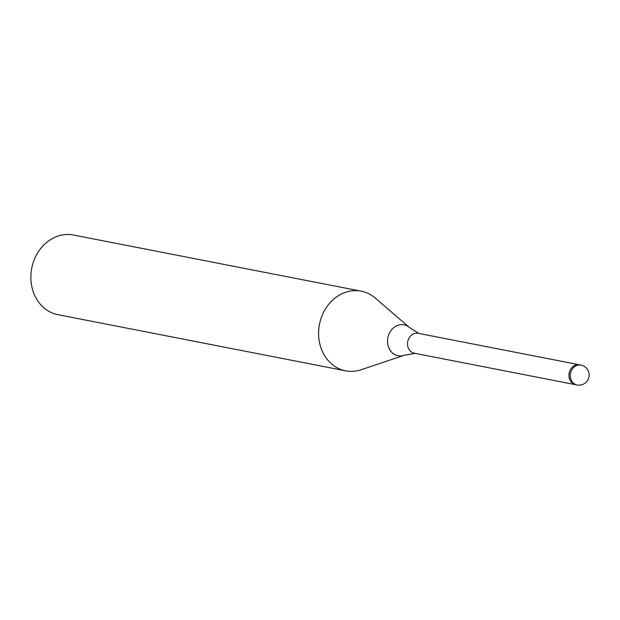 <?xml version="1.0" encoding="UTF-8"?>
<svg xmlns="http://www.w3.org/2000/svg" width="620" height="620" viewBox="0 0 620 620"><rect width="100%" height="100%" fill="white"/><g stroke="black" fill="none" stroke-linecap="round" stroke-linejoin="round"><path stroke-width="0.93" d="M579.452 364.785L418.167 333.304A10.145 8.641 101 0 0 412.796 334.242A10.145 8.641 101 0 0 407.565 344.774A10.145 8.641 101 0 0 414.284 353.214L575.569 384.695M574.205 365.746A10.145 8.641 101 0 0 568.966 376.278A10.145 8.641 101 0 0 575.686 384.718A10.145 8.641 101 0 1 570.663 369.218A10.145 8.641 101 0 1 579.576 364.808L580.932 365.072A10.145 8.641 101 0 0 575.562 366.009A10.145 8.641 101 0 0 572.02 369.481A10.145 8.641 101 0 0 577.042 384.981L575.686 384.718M375.348 298.197A40.579 34.557 101 0 0 361.166 291.175A40.579 34.557 101 0 0 339.683 294.919A40.571 34.557 101 0 0 320.308 345.805A40.571 34.557 101 0 0 361.166 369.729L404.054 355.33A15.748 13.415 101 0 1 388.19 346.045A15.748 13.415 101 0 1 395.715 326.291A15.748 13.415 101 0 1 409.487 327.5L375.162 298.034A40.571 34.557 101 0 0 339.683 294.919A40.579 34.557 101 0 0 318.734 337.04A40.579 34.557 101 0 0 345.619 370.822A40.579 34.557 101 0 0 361.406 369.644M361.166 291.175L73.431 235.019A40.579 34.557 101 0 0 51.956 238.762A40.579 34.557 101 0 0 31 280.883A40.579 34.557 101 0 0 57.885 314.666L345.619 370.822M415.106 353.377L404.054 355.33M409.487 327.5L418.988 333.467M577.042 384.981A10.145 10.145 0 0 0 589 373.403A10.145 10.145 0 0 0 580.932 365.072"/></g></svg>
